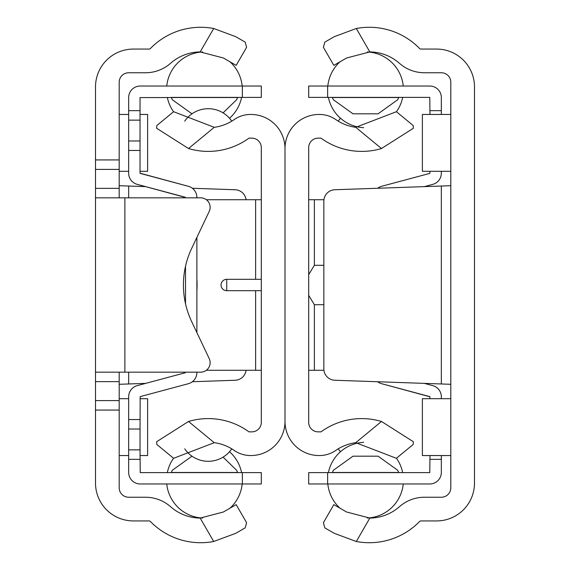 <?xml version="1.0" encoding="UTF-8"?>
<svg xmlns="http://www.w3.org/2000/svg" width="570" height="570" viewBox="0 0 570 570"><rect width="100%" height="100%" fill="white"/><g stroke="black" fill="none" stroke-linecap="round" stroke-linejoin="round"><path stroke-width="0.85" d="M140.035 114.449L147.616 114.449L147.616 171.299L140.035 171.299M128.663 171.299L119.187 171.299M128.663 114.449L119.187 114.449M140.035 455.551L147.616 455.551L147.616 398.701L140.035 398.701M128.663 398.701L119.187 398.701M128.663 455.551L119.187 455.551M246.069 370.272A11.372 11.372 0 0 1 235.182 380.247L192.332 381.743M128.663 372.167L128.663 383.966L119.187 384.301L145.671 383.375M192.332 188.257L235.182 189.753A11.372 11.372 0 0 1 246.069 199.728M145.671 186.625L119.187 185.699L128.663 186.034L128.663 197.833M119.187 372.167L119.187 487.763A9.476 9.476 0 0 0 128.663 497.24L145.521 497.24A37.898 37.898 0 0 1 170.587 506.716A45.479 45.479 0 0 0 200.177 518.08L213.693 541.5L235.731 533.328L213.693 541.5A70.117 70.117 0 0 1 150.423 521.5A1.895 1.895 0 0 0 149.062 520.93L133.401 520.93A37.898 37.898 0 0 1 95.504 483.025L95.504 86.975A37.898 37.898 0 0 1 133.401 49.07L149.062 49.07A1.895 1.895 0 0 0 150.423 48.5A70.117 70.117 0 0 1 213.693 28.5L235.731 36.672L213.693 28.5L200.177 51.92A45.479 45.479 0 0 0 170.587 63.284A37.898 37.898 0 0 1 145.521 72.761L128.663 72.761A9.476 9.476 0 0 0 119.187 82.237L119.187 197.833M119.187 410.072L95.504 410.072M95.504 159.928L119.187 159.928M95.504 197.833L200.676 197.833A9.476 9.476 0 0 1 209.233 211.363L191.641 248.477A85.272 85.272 0 0 0 191.641 321.523L209.233 358.637A9.476 9.476 0 0 1 200.676 372.167L95.504 372.167M200.177 51.92L223.412 58.005L236.172 65.372L246.589 47.324L245.207 42.144L235.731 36.672M235.731 533.328L245.207 527.856L246.589 522.676L236.172 504.628L223.412 511.995L200.177 518.08M223.07 457.126L236.593 470.243L237.726 472.601L171.2 472.601L172.332 470.243L191.983 456.178M140.22 472.608L261.309 472.608L261.309 483.973L140.22 483.973A11.557 11.557 0 0 1 128.663 472.416L128.663 449.865L140.035 449.865L140.22 472.608M191.983 113.822L172.332 99.757L171.2 97.399L237.733 97.392L236.593 99.757L223.07 112.874M185.514 197.833L185.371 197.263L137.227 184.367A11.557 11.557 0 0 1 128.663 173.202L128.663 97.584A11.557 11.557 0 0 1 140.22 86.027L261.309 86.027L261.309 97.392L140.035 97.584L140.035 173.202L188.314 186.283A11.557 11.557 0 0 1 196.885 197.448L196.885 197.833M242.364 483.973L242.364 472.608M166.754 483.973L140.22 483.973L166.754 483.973A37.898 37.898 0 0 0 202.635 518.045M128.663 110.658L128.663 97.584L128.663 110.658L128.663 97.584L128.663 110.658L128.663 97.584L128.663 110.658L128.663 97.584L128.663 110.658L128.663 97.584L128.663 110.658L128.663 97.584L128.663 110.658L128.663 97.584L128.663 110.658L140.035 110.658M196.885 372.167L196.885 372.552A11.557 11.557 0 0 1 188.314 383.717L140.17 396.62L140.035 429.018L128.663 429.018L128.663 396.798A11.557 11.557 0 0 1 137.227 385.634L185.371 372.737L185.514 372.167M185.371 197.263L137.227 184.367L185.514 197.448M140.17 173.38L188.314 186.283L140.17 173.38M128.663 419.549L128.663 396.798L128.663 419.549L128.663 396.798L128.663 419.549L128.663 396.798L128.663 419.549L128.663 396.798L128.663 419.549L128.663 396.798L128.663 419.549L128.663 396.798L128.663 419.549L128.663 396.798L128.663 419.549L140.035 419.549M128.663 140.982L140.035 140.982M140.035 120.135L128.663 120.135M185.514 303.739L185.514 266.261M128.663 449.865L128.663 429.018M140.035 429.018L140.035 449.865M196.885 237.426L196.885 332.574M231.769 121.161A28.422 28.422 0 0 0 184.737 121.161M231.769 448.839A28.422 28.422 0 0 1 184.737 448.839M226.732 279.314A5.686 5.686 0 0 0 221.046 285A5.686 5.686 0 0 0 226.732 290.686L226.732 279.314L261.309 279.314M261.309 290.686L226.732 290.686M261.309 370.272L206.354 370.272M206.354 199.728L261.309 199.728M196.885 279.321A85.272 85.272 0 0 1 196.885 290.679M214.256 127.317L188.52 148.528A69.169 69.169 0 0 0 248.983 138.139L251.84 138.139A9.476 9.476 0 0 1 261.309 147.616L261.309 422.384A9.476 9.476 0 0 1 251.84 431.861L248.983 431.861A69.169 69.169 0 0 0 188.52 421.472L156.622 441.743L188.52 421.472L214.256 442.683A45.479 45.479 0 0 1 234.234 450.435A28.422 28.422 0 0 0 248.413 455.459A34.107 34.107 0 0 0 285 421.437L285 148.563A34.107 34.107 0 0 0 248.413 114.541A28.422 28.422 0 0 0 234.234 119.565A45.479 45.479 0 0 1 214.256 127.317L173.608 111.706L156.828 125.535L156.622 128.257L188.52 148.528L156.622 128.257M156.622 441.743L156.828 444.465L173.608 458.294L214.256 442.683M340.497 118.261A28.422 28.422 0 0 0 338.238 121.168M340.497 451.739A28.422 28.422 0 0 1 338.238 448.832M323.931 370.272L308.691 370.272M308.691 274.619L314.369 265.307L323.846 265.307M323.846 304.693L314.369 304.693L308.691 295.381M413.378 128.257L413.172 125.535L396.392 111.706L355.744 127.317L381.48 148.528L413.378 128.257L381.48 148.528A69.169 69.169 0 0 1 321.017 138.139L318.16 138.139A9.476 9.476 0 0 0 308.691 147.616L308.691 422.384A9.476 9.476 0 0 0 318.16 431.861L321.017 431.861A69.169 69.169 0 0 1 381.48 421.472L413.378 441.743L381.48 421.472L355.744 442.683L396.392 458.294L413.172 444.465L413.378 441.743M323.931 199.728L308.691 199.728M355.744 442.683A45.479 45.479 0 0 0 335.766 450.435A28.422 28.422 0 0 1 321.587 455.459A34.107 34.107 0 0 1 285 421.437L285 148.563A34.107 34.107 0 0 1 321.587 114.541A28.422 28.422 0 0 1 335.766 119.565A45.479 45.479 0 0 0 355.744 127.317M398.801 472.601L332.267 472.608L333.407 470.243L352.994 456.178L378.081 456.178L397.668 470.243L398.815 472.608M441.337 455.551L441.337 472.416A11.557 11.557 0 0 1 429.78 483.973L308.691 483.973L308.691 472.608L429.78 472.608L429.965 455.551M352.994 113.822L333.407 99.757L332.274 97.399L398.801 97.399L397.668 99.757L378.081 113.822L352.994 113.822M429.965 114.449L429.78 97.392L308.691 97.392L308.691 86.027L429.78 86.027A11.557 11.557 0 0 1 441.337 97.584L441.337 114.449M441.337 173.202L441.337 171.299L441.337 173.202A11.557 11.557 0 0 1 432.772 184.367L424.329 186.625M429.965 398.701L429.83 396.62L381.686 383.717A11.557 11.557 0 0 1 377.668 381.743M432.772 385.634L424.329 383.375L432.772 385.634A11.557 11.557 0 0 1 441.337 396.798L441.337 398.701M429.965 459.342L441.337 459.342L441.337 472.416M429.965 396.798L381.686 383.717M377.668 188.257A11.557 11.557 0 0 1 381.686 186.283L429.83 173.38L429.965 171.299M450.813 171.299L422.384 171.299L422.384 114.449L450.813 114.449M450.813 398.701L422.384 398.701L422.384 455.551L450.813 455.551M334.818 380.247A11.372 11.372 0 0 1 323.846 368.883L323.846 201.117A11.372 11.372 0 0 1 334.818 189.753L450.813 185.699L441.337 186.034L441.337 383.966L450.813 384.301L334.818 380.247M369.823 518.08L356.307 541.5L334.269 533.328L356.307 541.5A70.117 70.117 0 0 0 419.577 521.5A1.895 1.895 0 0 1 420.938 520.93L436.599 520.93A37.898 37.898 0 0 0 474.497 483.025L474.497 86.975A37.898 37.898 0 0 0 436.599 49.07L420.938 49.07A1.895 1.895 0 0 1 419.577 48.5A70.117 70.117 0 0 0 356.307 28.5L334.269 36.672L356.307 28.5L369.823 51.92A45.479 45.479 0 0 1 399.413 63.284A37.898 37.898 0 0 0 424.479 72.761L441.337 72.761A9.476 9.476 0 0 1 450.813 82.237L450.813 487.763A9.476 9.476 0 0 1 441.337 497.24L424.479 497.24A37.898 37.898 0 0 0 399.413 506.716A45.479 45.479 0 0 1 369.823 518.08L346.589 511.995L333.828 504.628L323.411 522.676L324.793 527.856L323.411 522.676M323.411 47.324L324.793 42.144L323.411 47.324L333.828 65.372L346.589 58.005L369.823 51.92M334.269 36.672L324.793 42.144M324.793 527.856L334.269 533.328M95.504 169.404L119.187 169.404M95.504 188.357L119.187 188.357M95.504 400.596L119.187 400.596M95.504 381.644L119.187 381.644M124.873 372.167L124.873 197.833M237.583 472.473L171.342 472.473M237.583 97.527L171.342 97.527M242.364 97.392L242.364 86.027M128.663 459.342L140.035 459.342M128.663 150.452L140.035 150.452M255.631 290.686L255.631 370.272M255.631 199.728L255.631 279.314M314.369 199.728L314.369 265.307M314.369 304.693L314.369 370.272M332.417 472.473L398.658 472.473M332.417 97.527L398.658 97.527M327.636 472.608L327.636 483.973M327.636 97.392L327.636 86.027M441.337 110.658L429.965 110.658M328.406 97.392A37.898 37.898 0 0 0 363.667 127.666M396.442 111.749A37.898 37.898 0 0 0 402.669 97.392M403.247 86.027A37.898 37.898 0 0 0 367.365 51.956M339.998 61.809A37.898 37.898 0 0 0 327.828 86.027M327.828 483.973A37.898 37.898 0 0 0 339.998 508.191M367.365 518.045A37.898 37.898 0 0 0 403.247 483.973M402.669 472.608A37.898 37.898 0 0 0 396.442 458.251M363.667 442.334A37.898 37.898 0 0 0 328.406 472.608M167.331 97.392A37.898 37.898 0 0 0 173.558 111.749M229.511 118.261A37.898 37.898 0 0 0 241.594 97.392M242.172 86.027A37.898 37.898 0 0 0 230.002 61.809M202.635 51.956A37.898 37.898 0 0 0 166.754 86.027M230.002 508.191A37.898 37.898 0 0 0 242.172 483.973M241.594 472.608A37.898 37.898 0 0 0 229.511 451.739M173.558 458.251A37.898 37.898 0 0 0 167.331 472.608"/></g></svg>
